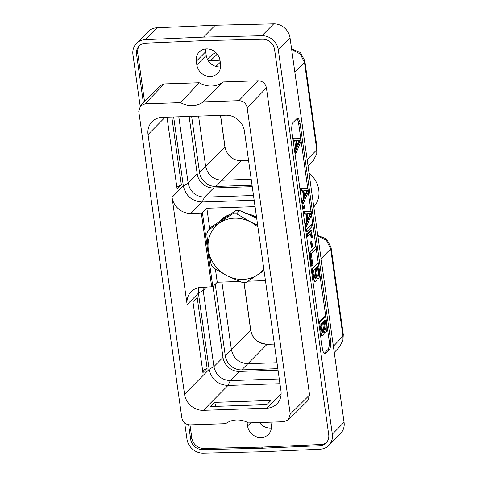 <?xml version="1.0" encoding="UTF-8"?>
<svg xmlns="http://www.w3.org/2000/svg" width="477" height="477" viewBox="0 0 477 477"><rect width="100%" height="100%" fill="white"/><g stroke="black" fill="none" stroke-linecap="round" stroke-linejoin="round"><path stroke-width="0.72" d="M208.187 60.639L219.992 60.239M259.476 422.544A12.593 11.305 -135.3 0 0 271.353 428.018M205.647 48.982A12.593 11.305 -135.3 0 0 205.712 51.778L206.219 55.386A12.593 11.305 -135.3 0 0 220.601 66.881M290.04 37.921L278.294 49.805A15.33 13.767 -135.3 0 0 261.956 35.733L203.488 37.117L145.187 39.657A15.33 13.767 -135.3 0 0 136.47 43.425L148.216 31.548A15.33 13.767 44.7 0 1 156.933 27.779L215.234 25.233L273.703 23.85A15.33 13.767 44.7 0 1 290.04 37.921L344.06 422.306A15.33 13.767 44.7 0 1 340.53 433.575L328.784 445.452A15.33 13.767 -135.3 0 0 332.314 434.189L344.06 422.306M278.294 49.805L332.314 434.189M184.682 422.896L186.96 439.078A15.33 13.767 -135.3 0 0 203.297 453.15L261.766 451.767L320.067 449.221A15.33 13.767 -135.3 0 0 328.784 445.452M140.172 106.156L132.94 54.694A15.33 13.767 -135.3 0 1 136.47 43.425M188.618 424.768L190.657 439.281A11.299 10.148 -135.3 0 0 202.701 449.65L261.271 448.267L319.679 445.715A11.299 10.148 -135.3 0 0 326.101 442.936A11.299 10.148 -135.3 0 0 328.707 434.636L274.597 49.602A11.299 10.148 -135.3 0 0 262.553 39.233L203.983 40.617L145.568 43.169A11.299 10.148 -135.3 0 0 139.147 45.941A11.299 10.148 -135.3 0 0 136.547 54.247L143.374 102.817M300.087 123.537A7.495 2.516 88.1 0 0 297.511 118.391A7.495 2.516 88.1 0 0 296.766 118.767L293.236 122.339A7.495 2.516 88.1 0 0 291.912 131.801L322.369 348.478A7.495 2.516 88.1 0 0 324.938 353.624A7.495 2.516 88.1 0 0 325.684 353.248L329.219 349.677A7.495 2.516 88.1 0 0 330.537 340.214L300.087 123.537L298.65 123.585A7.495 2.516 88.1 0 0 296.807 118.725M215.234 25.233L203.488 37.117M324.211 353.338A7.495 2.516 88.1 0 0 324.253 353.296L327.782 349.724A7.495 2.516 88.1 0 0 329.106 340.268L319.811 274.156M318.219 262.839L316.263 248.911M315.893 246.287L312.984 225.585M312.668 223.337L311.469 214.805M310.98 211.323L308.243 191.855M307.754 188.379L298.65 123.585M294.059 140.614L295.77 140.596L296.807 147.965L295.513 150.988L295.865 153.475L300.963 141.359L300.522 138.193L293.707 138.127L294.059 140.614L293.158 140.643L294.697 140.632L295.734 148.001L294.571 150.714M325.606 316.68L319.65 322.708L321.331 333.644L321.933 334.788L323.042 335.42L324.014 333.995L324.378 331.64L325.231 332.761L324.265 332.797L325.672 332.761L326.518 331.461L326.864 329.798L326.888 325.833L325.606 316.68L324.533 316.722L318.725 322.589M320.3 333.757L321.528 335.462L323.042 335.42M295.865 153.475L294.965 153.505M295.513 150.988L294.613 151.018M296.807 147.965L295.734 148.001M295.77 140.596L294.697 140.632M293.707 138.127L292.806 138.157M300.093 140.435L297.314 146.94L296.408 140.465L300.093 140.435L299.019 140.471L297.052 145.074M296.408 140.494L299.019 140.471M322.601 335.42L321.528 335.462M321.933 334.788L320.854 334.824M321.331 333.644L320.288 333.679M320.932 331.855L320.037 331.885M319.65 322.708L318.749 322.738M325.231 332.761L325.672 332.761M325.129 319.989L326.119 327.007L326.012 329.178L325.463 330.15L324.706 329.679L324.438 328.713L323.448 321.689L325.129 319.989M323.197 332.439L322.416 332.809L322.076 332.338L320.818 324.348L322.625 322.524L323.644 330.752L323.197 332.439L322.178 332.475M326.119 327.007L325.046 327.043L324.73 329.702M324.187 320.943L325.046 327.043M326.149 328.218L325.075 328.254M326.012 329.178L324.938 329.213M325.702 329.905L324.891 329.935M323.507 331.712L322.434 331.748L322.142 332.427M321.683 323.478L322.434 331.748M323.615 329.541L322.535 329.577M323.644 330.752L322.571 330.788M261.271 448.267L262.451 447.074L320.86 444.522A11.299 10.148 -135.3 0 0 326.667 442.316M189.977 424.882L191.837 438.089A11.299 10.148 -135.3 0 0 203.876 448.458L262.451 447.074M139.767 45.375A11.299 10.148 -135.3 0 0 137.722 53.054L144.543 101.607M247.038 422.187A12.593 11.305 -135.3 0 0 247.068 422.407L247.575 426.021A12.593 11.305 -135.3 0 0 255.982 436.64A12.593 11.305 -135.3 0 0 268.39 434.475A12.593 11.305 -135.3 0 0 271.288 425.222L270.858 422.163M220.535 64.091L220.028 60.478A12.593 11.305 -135.3 0 0 211.627 49.864A12.593 11.305 -135.3 0 0 199.219 52.023A12.593 11.305 -135.3 0 0 196.315 61.277L196.822 64.89A12.593 11.305 -135.3 0 0 205.223 75.503A12.593 11.305 -135.3 0 0 217.637 73.345A12.593 11.305 -135.3 0 0 220.535 64.091M223.147 81.966L258.117 80.786C262.648 81.012 265.415 83.374 266.416 87.875L309.579 394.98L307.754 400.704L288.4 419.867L290.225 414.143L247.164 107.76C246.162 103.259 243.395 100.897 238.864 100.677L203.345 101.869L223.147 81.966A22.711 20.398 -135.3 0 1 199.237 82.765L180.533 102.638L145.014 103.831L140.506 105.781L138.771 111.403L181.832 417.792C182.834 422.294 185.607 424.655 190.132 424.876L225.657 423.683A22.711 20.398 44.7 0 1 248.463 422.914L283.982 421.722L288.4 419.867M140.506 105.781L159.759 85.89L164.267 83.946L199.237 82.765M203.345 101.869A22.711 20.398 44.7 0 1 180.533 102.638M184.533 394.223A17.536 15.747 44.7 0 0 203.387 410.315L266.786 408.187A17.536 15.747 44.7 0 0 276.916 403.87A17.536 15.747 44.7 0 0 280.959 390.985L244.468 131.33A17.536 15.747 44.7 0 0 225.615 115.231L162.21 117.366A17.536 15.747 44.7 0 0 152.08 121.683A17.536 15.747 44.7 0 0 148.037 134.568L184.533 394.223L209.129 369.347L198.42 293.146L198.557 287.697M279.933 383.693L227.982 385.44C217.816 384.79 211.532 379.424 209.129 369.347L213.911 366.61L203.202 290.41L203.101 287.309M266.81 404.639L210.607 406.529L214.745 402.344L270.948 400.453L266.81 404.639M279.266 378.959L230.313 380.604C221.465 380.044 216.003 375.375 213.911 366.61L222.997 357.422L213.028 286.504M254.152 200.239L202.2 201.986C192.028 201.336 185.744 195.969 183.347 185.893L173.664 116.978M239.752 281.472L217.25 282.229L212.814 286.719L201.294 287.369A17.536 15.747 44.7 0 0 191.164 291.685A17.536 15.747 44.7 0 0 187.121 304.57L172.048 197.317L183.347 185.893L188.129 183.15L178.803 116.805M197.168 297.433L192.946 301.702L202.91 372.615L207.137 368.339L197.168 297.433M171.815 117.044L181.355 184.885L177.128 189.16L167.165 118.248L168.238 117.163M278.025 370.122L239.394 371.422A15.258 13.702 44.7 0 1 222.997 357.422M211.722 287.017L201.324 213.058L190.901 213.41A17.536 15.747 44.7 0 1 172.048 197.317M201.324 213.058L202.421 212.754L206.857 208.27L209.737 228.733M255.052 206.648L206.857 208.27M253.484 195.504L204.532 197.15C195.683 196.584 190.216 191.921 188.129 183.15L197.21 173.968A15.258 13.702 -135.3 0 0 213.613 187.968L252.244 186.668M189.13 116.46L197.21 173.968M252.041 185.219L215.914 186.435A15.258 13.702 44.7 0 1 199.517 172.435L191.635 116.376M251.206 179.274L222.026 180.258C213.183 179.686 207.716 175.023 205.623 166.258L198.581 116.144M291.596 48.982L300.307 52.518L304.821 60.829L317.086 148.103L316.752 153.737L313.443 160.421L308.029 165.895M291.668 49.489L300.289 54.062L304.499 62.553L316.764 149.826L316.752 153.737M207.394 59.22L211.705 55.028L215.735 52.464M199.517 172.435L224.905 146.886C226.992 155.651 232.46 160.314 241.302 160.886L248.583 160.642M215.914 186.435L241.302 160.886A1.634 0.549 88.1 0 1 241.463 160.809L248.577 160.57M265.445 280.607L247.974 281.197M215.407 269.088L217.25 282.229M277.823 368.679L241.696 369.896A15.258 13.702 44.7 0 1 225.299 355.896L215.234 284.268M276.988 362.735L247.807 363.712C238.965 363.14 233.503 358.477 231.411 349.713L221.9 282.074M317.789 235.352L326.495 238.882L331.014 247.199L343.279 334.472L342.939 340.101L339.791 346.624L334.246 352.455M317.861 235.859L326.381 240.336L330.686 248.922L342.957 336.19L342.939 340.101M241.696 369.896L267.09 344.34L274.37 344.096M225.299 355.896L250.687 330.34C252.78 339.105 258.248 343.774 267.09 344.34A1.634 0.549 88.1 0 1 267.245 344.263L274.358 344.024M202.618 370.54L207.137 368.339M176.836 187.085L181.355 184.885M215.729 406.356L214.745 402.344M220.285 62.278L215.866 66.44M307.504 190.621L303.819 190.651L304.725 197.126L307.504 190.621L303.819 190.663M307.933 188.379L308.38 191.545L303.277 203.661L302.931 201.175L304.219 198.152L303.181 190.782L301.47 190.8L301.118 188.314L307.933 188.379M303.277 203.661L302.704 203.679L302.352 201.193L303.646 198.17L302.609 190.8L300.898 190.818L300.546 188.332L301.118 188.314M300.898 190.818L301.47 190.8M302.609 190.8L303.181 190.782M303.646 198.17L304.219 198.152M302.352 201.193L302.931 201.175M304.588 196.13L306.932 190.639M304.654 207.805L303.956 208.509L303.664 206.41L304.362 205.706L304.654 207.805M303.664 206.41L303.092 206.428L303.384 208.527L303.956 208.509M303.092 206.428L304.362 205.706M306.502 226.605L305.93 226.629L305.578 224.142L306.872 221.113L305.835 213.75L304.123 213.762L303.771 211.275L311.159 211.323L311.6 214.489L306.502 226.605L306.151 224.118L307.444 221.095L306.407 213.732L304.696 213.744L304.344 211.257M307.814 219.074L310.157 213.583L307.045 213.613L307.951 220.07L310.73 213.565L307.045 213.601M305.578 224.142L306.151 224.118M306.872 221.113L307.444 221.095M305.835 213.75L306.407 213.732M304.123 213.762L304.696 213.744M310.157 213.583L310.73 213.565M311.26 227.332L307.182 231.452L306.89 229.359L310.968 225.233L311.26 227.332M306.89 229.359L306.317 229.377L306.61 231.476L307.182 231.452M306.317 229.377L310.396 225.251L310.968 225.233M313.139 225.43L312.441 226.134L312.149 224.035L312.846 223.331L313.139 225.43M312.149 224.035L311.576 224.059L311.869 226.152L312.441 226.134M311.576 224.059L312.846 223.331M311.946 237.808L311.04 234.392L310.402 233.79L307.874 236.348L307.576 234.249L311.654 230.123L311.946 232.221L311.248 232.931L312.644 237.105L311.374 237.832L310.116 234.076M307.874 236.348L307.295 236.365L307.003 234.267L311.082 230.141L311.654 230.123M307.003 234.267L307.576 234.249M310.915 235.632L311.487 235.608M310.467 234.41L311.04 234.392M312.548 246.651L311.851 247.36L311.082 241.875L311.779 241.171L312.548 246.651M311.082 241.875L310.509 241.893L311.278 247.378L311.851 247.36M310.509 241.893L311.779 241.171M310.116 252.303L316.072 246.281L316.418 248.755L311.284 253.949L312.87 265.23L312.047 266.065L310.116 252.303L309.543 252.321L315.5 246.299L316.072 246.281M312.047 266.065L311.475 266.083L309.543 252.321M315.208 278.962L315.989 278.586L316.436 276.898L315.416 268.67L313.61 270.501L314.599 277.519L315.208 278.962M317.348 278.276L317.169 277.787L316.806 280.148L315.834 281.567L314.725 280.941L314.122 279.79L312.441 268.855L318.397 262.833L319.823 274.025L318.976 278.389L318.022 278.914L317.157 278.282M318.91 273.16L317.921 266.136L316.239 267.841L317.229 274.859L317.837 276.302L318.254 276.296L318.94 274.364L318.91 273.16L318.338 273.178L317.42 266.649M318.463 278.908L318.022 278.914M317.449 278.932L317.122 278.622M315.834 281.567L314.82 281.591L313.55 279.808L311.869 268.873L317.825 262.851L318.397 262.833M311.869 268.873L312.441 268.855M313.151 278.025L313.729 278.002M313.55 279.808L314.122 279.79M314.152 280.959L314.725 280.941M314.82 281.591L315.392 281.573M317.777 276.213L318.338 273.178M315.148 278.878L315.863 276.922L314.915 269.183M318.368 274.388L318.94 274.364M318.231 275.342L318.803 275.324M317.921 276.076L318.493 276.058M315.416 278.61L315.989 278.586M315.726 277.876L316.299 277.858M315.863 276.922L316.436 276.898M315.834 275.712L316.406 275.694M256.662 218.12L239.812 210.59A36.145 32.454 -135.3 0 0 235.686 210.727L211.514 226.933L208.36 230.123L232.532 213.917A36.145 32.454 44.7 0 1 236.658 213.779L250.21 221.686L257.658 225.18M208.36 230.123A36.145 32.454 44.7 0 0 206.803 233.796L208.276 249.805L211.114 264.437A36.145 32.454 44.7 0 0 213.678 267.967L227.237 275.873L242.155 282.408A36.145 32.454 44.7 0 0 246.281 282.265L264.031 270.537M263.811 268.986A32.257 28.966 -135.3 0 1 257.622 274.8A32.257 28.966 -135.3 0 1 227.255 275.819A32.257 28.966 -135.3 0 1 208.342 249.817A32.257 28.966 44.7 0 1 219.802 222.789A32.257 28.966 -135.3 0 1 250.169 221.769A32.257 28.966 -135.3 0 1 257.926 227.112M235.686 210.727L232.532 213.917M239.812 210.59L236.658 213.779M313.794 206.923A23.969 21.525 -135.3 0 0 318.773 189.882A23.969 21.525 44.7 0 0 309.072 173.342M273.703 23.85L261.956 35.733M145.187 39.657L156.933 27.779M330.537 340.214L329.106 340.268M329.219 349.677L327.782 349.724M325.684 353.248L324.253 353.296M319.679 445.715L320.86 444.522M202.701 449.65L203.876 448.458M190.657 439.281L191.837 438.089M136.547 54.247L137.722 53.054M247.575 426.021L250.723 422.837M196.315 61.277L205.712 51.778M196.822 64.89L206.219 55.386M258.117 80.786L238.864 100.677M145.014 103.831L164.267 83.946M290.225 414.143L309.579 394.98M266.416 87.875L247.164 107.76M281.12 393.686L266.786 408.187M203.387 410.315L227.982 385.44L230.313 380.604L239.394 371.422M187.121 304.57L198.42 293.146L203.202 290.41L206.38 287.196M148.037 134.568L165.143 117.264M212.814 286.719L202.421 212.754M190.901 213.41L202.2 201.986L204.532 197.15L213.613 187.968M304.821 60.829L304.499 62.553L294.822 71.955M317.086 148.103L316.764 149.826L307.134 159.562M210.703 60.555L217.291 54.145M220.481 115.404L224.905 146.886A1.634 0.465 172 0 0 224.977 146.719C225.579 150.619 227.422 153.964 230.516 156.742C232.543 159.091 236.193 160.445 241.463 160.809M247.324 213.642A33.098 29.723 44.7 0 1 256.548 217.291M218.895 221.799A33.098 29.723 44.7 0 1 229.771 214.513M331.014 247.199L330.686 248.922L321.063 258.659M343.279 334.472L342.957 336.19L333.375 346.26M244.051 282.408L250.765 330.173A1.634 0.465 172 0 1 250.687 330.34L243.95 282.408M220.577 115.404L224.977 146.719M250.765 330.173C252.071 338.426 257.562 343.124 267.245 344.263"/></g></svg>
